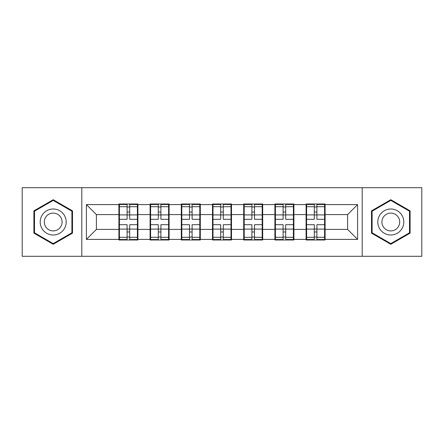 <?xml version="1.0" encoding="UTF-8"?>
<svg xmlns="http://www.w3.org/2000/svg" width="444" height="444" viewBox="0 0 444 444"><rect width="100%" height="100%" fill="white"/><g stroke="black" fill="none" stroke-linecap="round" stroke-linejoin="round"><path stroke-width="0.67" d="M362.199 256.299L421.8 256.299L421.8 187.701L362.199 187.701L362.199 256.299L81.801 256.299L81.801 187.701L22.2 187.701L22.2 256.299L81.801 256.299M325.102 220.502L324.597 220.502M306.599 220.502L306.099 220.502M306.099 223.499L306.599 223.499M324.597 223.499L325.102 223.499M293.9 220.502L293.401 220.502M275.402 220.502L274.903 220.502M274.903 223.499L275.402 223.499M293.401 223.499L293.9 223.499M262.698 220.502L262.199 220.502M244.2 220.502L243.701 220.502M243.701 223.499L244.2 223.499M262.199 223.499L262.698 223.499M231.502 220.502L231.002 220.502M212.998 220.502L212.498 220.502M212.498 223.499L212.998 223.499M231.002 223.499L231.502 223.499M200.299 220.502L199.8 220.502M181.801 220.502L181.302 220.502M181.302 223.499L181.801 223.499M199.8 223.499L200.299 223.499M169.097 220.502L168.598 220.502M150.599 220.502L150.1 220.502M150.1 223.499L150.599 223.499M168.598 223.499L169.097 223.499M362.199 187.701L81.801 187.701M347.602 229.398L347.602 214.602L325.102 214.602L325.102 229.398L347.602 229.398L357.598 239.399L357.598 204.601L325.102 204.601L325.102 204.001L306.099 204.001L306.099 214.602L293.9 214.602L293.9 229.398L306.099 229.398L306.099 214.602M357.598 239.399L325.102 239.399L325.102 239.999L306.099 239.999L306.099 239.399L293.9 239.399L293.9 239.999L274.903 239.999L274.903 239.399L262.698 239.399L262.698 239.999L243.701 239.999L243.701 239.399L231.502 239.399L231.502 239.999L212.498 239.999L212.498 239.399L200.299 239.399L200.299 239.999L181.302 239.999L181.302 239.399L169.097 239.399L169.097 239.999L150.1 239.999L150.1 239.399L137.901 239.399L137.901 239.999L118.898 239.999L118.898 239.399L86.402 239.399L86.402 204.601L118.898 204.601L118.898 214.602L96.398 214.602L96.398 229.398L118.898 229.398L118.898 214.602M306.099 204.601L293.9 204.601L293.9 204.001L274.903 204.001L274.903 204.601L262.698 204.601L262.698 204.001L243.701 204.001L243.701 204.601L231.502 204.601L231.502 204.001L212.498 204.001L212.498 204.601L200.299 204.601L200.299 204.001L181.302 204.001L181.302 204.601L169.097 204.601L169.097 204.001L150.1 204.001L150.1 204.601L137.901 204.601L137.901 204.001L118.898 204.001L118.898 204.601M306.099 229.398L306.099 239.399M293.9 229.398L293.9 239.399M293.9 204.601L293.9 214.602M262.698 229.398L274.903 229.398L274.903 214.602L262.698 214.602L262.698 239.399M274.903 229.398L274.903 239.399M274.903 204.601L274.903 214.602M262.698 204.601L262.698 214.602M231.502 229.398L243.701 229.398L243.701 214.602L231.502 214.602L231.502 239.399M243.701 229.398L243.701 239.399M243.701 204.601L243.701 214.602M231.502 204.601L231.502 214.602M200.299 229.398L212.498 229.398L212.498 214.602L200.299 214.602L200.299 239.399M212.498 229.398L212.498 239.399M212.498 204.601L212.498 214.602M200.299 204.601L200.299 214.602M169.097 229.398L181.302 229.398L181.302 214.602L169.097 214.602L169.097 239.399M181.302 229.398L181.302 239.399M181.302 204.601L181.302 214.602M169.097 204.601L169.097 214.602M137.901 229.398L150.1 229.398L150.1 214.602L137.901 214.602L137.901 239.399M150.1 229.398L150.1 239.399M150.1 204.601L150.1 214.602M137.901 204.601L137.901 214.602M137.901 220.502L137.401 220.502M119.403 220.502L118.898 220.502M118.898 223.499L119.403 223.499M137.401 223.499L137.901 223.499M118.898 229.398L118.898 239.399M96.398 229.398L86.402 239.399M86.402 204.601L96.398 214.602M325.102 229.398L325.102 239.399M325.102 204.601L325.102 214.602M357.598 204.601L347.602 214.602M53.202 199.717L33.899 210.856L33.899 233.144L53.202 244.283L72.5 233.144L72.5 210.856L53.202 199.717M371.5 233.144L390.798 244.283L410.101 233.144L410.101 210.856L390.798 199.717L371.5 210.856L371.5 233.144M137.401 224.697L137.401 239.499L129.698 239.499L129.698 224.697L137.401 224.697L137.401 204.501L129.698 204.501L129.698 206.699L137.401 206.699M119.403 214.907L127.101 214.907L127.101 204.501L119.403 204.501L119.403 224.697L127.101 224.697L127.101 239.499L119.403 239.499L119.403 237.301L127.101 237.301M127.101 212.016L129.698 212.016M129.698 206.998L127.101 206.998M127.101 214.929L129.698 214.929M127.101 214.907L127.101 219.303L119.403 219.303M119.403 206.699L127.101 206.699M127.101 229.071L129.698 229.071M127.101 237.002L129.698 237.002M127.101 231.984L129.698 231.984M119.403 224.697L119.403 237.301M129.698 237.301L137.401 237.301M129.698 206.699L129.698 219.303L137.401 219.303M168.598 224.697L168.598 239.499L160.9 239.499L160.9 224.697L168.598 224.697L168.598 204.501L160.9 204.501L160.9 206.699L168.598 206.699M150.599 214.907L158.303 214.907L158.303 204.501L150.599 204.501L150.599 224.697L158.303 224.697L158.303 239.499L150.599 239.499L150.599 237.301L158.303 237.301M158.303 212.016L160.9 212.016M160.9 206.998L158.303 206.998M158.303 214.929L160.9 214.929M158.303 214.907L158.303 219.303L150.599 219.303M150.599 206.699L158.303 206.699M158.303 229.071L160.9 229.071M158.303 237.002L160.9 237.002M158.303 231.984L160.9 231.984M150.599 224.697L150.599 237.301M160.9 237.301L168.598 237.301M160.9 206.699L160.9 219.303L168.598 219.303M199.8 224.697L199.8 239.499L192.102 239.499L192.102 224.697L199.8 224.697L199.8 204.501L192.102 204.501L192.102 206.699L199.8 206.699M181.801 214.907L189.499 214.907L189.499 204.501L181.801 204.501L181.801 224.697L189.499 224.697L189.499 239.499L181.801 239.499L181.801 237.301L189.499 237.301M189.499 212.016L192.102 212.016M192.102 206.998L189.499 206.998M189.499 214.929L192.102 214.929M189.499 214.907L189.499 219.303L181.801 219.303M181.801 206.699L189.499 206.699M189.499 229.071L192.102 229.071M189.499 237.002L192.102 237.002M189.499 231.984L192.102 231.984M181.801 224.697L181.801 237.301M192.102 237.301L199.8 237.301M192.102 206.699L192.102 219.303L199.8 219.303M231.002 224.697L231.002 239.499L223.299 239.499L223.299 224.697L231.002 224.697L231.002 204.501L223.299 204.501L223.299 206.699L231.002 206.699M212.998 214.907L220.701 214.907L220.701 204.501L212.998 204.501L212.998 224.697L220.701 224.697L220.701 239.499L212.998 239.499L212.998 237.301L220.701 237.301M220.701 212.016L223.299 212.016M223.299 206.998L220.701 206.998M220.701 214.929L223.299 214.929M220.701 214.907L220.701 219.303L212.998 219.303M212.998 206.699L220.701 206.699M220.701 229.071L223.299 229.071M220.701 237.002L223.299 237.002M220.701 231.984L223.299 231.984M212.998 224.697L212.998 237.301M223.299 237.301L231.002 237.301M223.299 206.699L223.299 219.303L231.002 219.303M262.199 224.697L262.199 239.499L254.501 239.499L254.501 224.697L262.199 224.697L262.199 204.501L254.501 204.501L254.501 206.699L262.199 206.699M244.2 214.907L251.898 214.907L251.898 204.501L244.2 204.501L244.2 224.697L251.898 224.697L251.898 239.499L244.2 239.499L244.2 237.301L251.898 237.301M251.898 212.016L254.501 212.016M254.501 206.998L251.898 206.998M251.898 214.929L254.501 214.929M251.898 214.907L251.898 219.303L244.2 219.303M244.2 206.699L251.898 206.699M251.898 229.071L254.501 229.071M251.898 237.002L254.501 237.002M251.898 231.984L254.501 231.984M244.2 224.697L244.2 237.301M254.501 237.301L262.199 237.301M254.501 206.699L254.501 219.303L262.199 219.303M293.401 224.697L293.401 239.499L285.697 239.499L285.697 224.697L293.401 224.697L293.401 204.501L285.697 204.501L285.697 206.699L293.401 206.699M275.402 214.907L283.1 214.907L283.1 204.501L275.402 204.501L275.402 224.697L283.1 224.697L283.1 239.499L275.402 239.499L275.402 237.301L283.1 237.301M283.1 212.016L285.697 212.016M285.697 206.998L283.1 206.998M283.1 214.929L285.697 214.929M283.1 214.907L283.1 219.303L275.402 219.303M275.402 206.699L283.1 206.699M283.1 229.071L285.697 229.071M283.1 237.002L285.697 237.002M283.1 231.984L285.697 231.984M275.402 224.697L275.402 237.301M285.697 237.301L293.401 237.301M285.697 206.699L285.697 219.303L293.401 219.303M64.458 215.501A12.998 12.998 0 0 0 46.698 210.739A12.998 12.998 0 0 0 41.941 228.499A12.998 12.998 0 0 0 59.701 233.261A12.998 12.998 0 0 0 64.458 215.501M60.906 217.549A8.902 8.902 0 0 0 48.751 214.291A8.902 8.902 0 0 0 45.493 226.451A8.902 8.902 0 0 0 57.648 229.709A8.902 8.902 0 0 0 60.906 217.549M53.202 243.595L34.499 232.795L34.499 211.205L53.202 200.405L71.9 211.205L71.9 232.795L53.202 243.595M402.059 215.501A12.998 12.998 0 0 0 384.299 210.739A12.998 12.998 0 0 0 379.542 228.499A12.998 12.998 0 0 0 397.302 233.261A12.998 12.998 0 0 0 402.059 215.501M398.507 217.549A8.902 8.902 0 0 0 386.352 214.291A8.902 8.902 0 0 0 383.094 226.451A8.902 8.902 0 0 0 395.249 229.709A8.902 8.902 0 0 0 398.507 217.549M390.798 243.595L372.1 232.795L372.1 211.205L390.798 200.405L409.501 211.205L409.501 232.795L390.798 243.595M324.597 224.697L324.597 239.499L316.899 239.499L316.899 224.697L324.597 224.697L324.597 204.501L316.899 204.501L316.899 206.699L324.597 206.699M306.599 214.907L314.302 214.907L314.302 204.501L306.599 204.501L306.599 224.697L314.302 224.697L314.302 239.499L306.599 239.499L306.599 237.301L314.302 237.301M314.302 212.016L316.899 212.016M316.899 206.998L314.302 206.998M314.302 214.929L316.899 214.929M314.302 214.907L314.302 219.303L306.599 219.303M306.599 206.699L314.302 206.699M314.302 229.071L316.899 229.071M314.302 237.002L316.899 237.002M314.302 231.984L316.899 231.984M306.599 224.697L306.599 237.301M316.899 237.301L324.597 237.301M316.899 206.699L316.899 219.303L324.597 219.303M119.403 229.093L127.101 229.093M129.698 229.093L137.401 229.093M129.698 214.907L137.401 214.907M150.599 229.093L158.303 229.093M160.9 229.093L168.598 229.093M160.9 214.907L168.598 214.907M181.801 229.093L189.499 229.093M192.102 229.093L199.8 229.093M192.102 214.907L199.8 214.907M212.998 229.093L220.701 229.093M223.299 229.093L231.002 229.093M223.299 214.907L231.002 214.907M244.2 229.093L251.898 229.093M254.501 229.093L262.199 229.093M254.501 214.907L262.199 214.907M275.402 229.093L283.1 229.093M285.697 229.093L293.401 229.093M285.697 214.907L293.401 214.907M306.599 229.093L314.302 229.093M316.899 229.093L324.597 229.093M316.899 214.907L324.597 214.907"/></g></svg>
